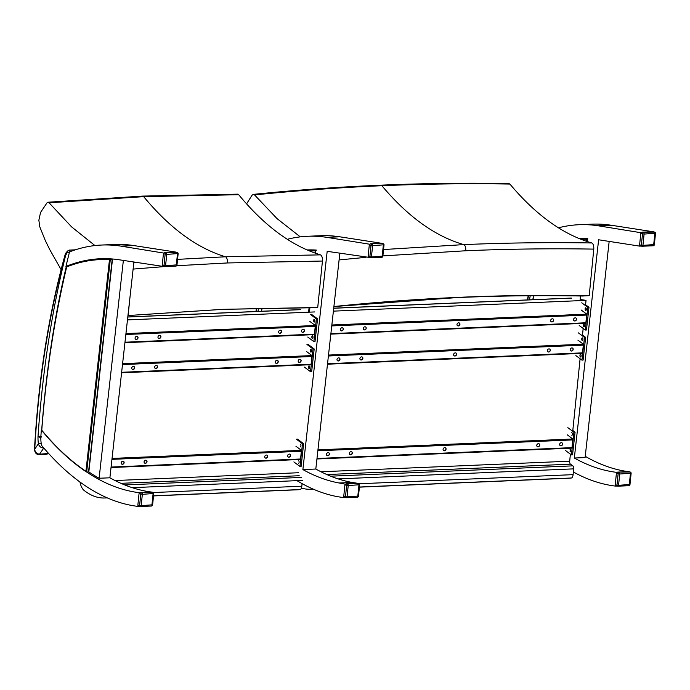 <?xml version="1.0" encoding="UTF-8"?>
<svg xmlns="http://www.w3.org/2000/svg" width="690" height="690" viewBox="0 0 690 690"><rect width="100%" height="100%" fill="white"/><g stroke="black" fill="none" stroke-linecap="round" stroke-linejoin="round"><path stroke-width="1.03" d="M609.167 241.405L585.103 457.565L574.33 458.022A510.35 222.12 -92.4 0 0 616.688 472.365L616.653 472.667M639.725 245.631L639.673 246.132L598.618 239.775L574.33 458.022M629.608 471.882L629.616 471.813A510.35 222.12 87.6 0 1 629.09 471.753M628.4 471.658A510.35 222.12 87.6 0 1 585.241 456.323M615.342 485.57L615.29 486.07A510.35 222.12 87.6 0 1 573.364 471.969M558.443 227.821A510.35 222.12 87.6 0 1 579.048 224.716A510.35 222.12 87.6 0 1 598.256 225.794L641.036 232.728M580.73 239.197A508.125 221.154 87.6 0 1 586.845 239.344L587.725 238.749L587.406 241.612L587.759 238.516A510.35 222.12 -92.4 0 0 578.72 238.386M580.963 299.572L580.842 300.599M582.947 238.499A510.35 222.12 87.6 0 1 584.128 238.361M616.118 486.036L615.29 486.07M640.501 246.097L639.673 246.132M653.999 231.874L653.318 231.771M652.956 231.711L611.185 225.242A510.35 222.12 -92.4 0 0 591.977 224.164L579.048 224.716M302.082 483.612L301.815 486.209A4.787 2.087 87.6 0 1 300.047 489.564A133.446 58.081 87.6 0 1 297.623 489.779L153.516 495.92M314.744 311.932L127.46 319.901M300.047 489.564L153.534 495.8M79.945 482A14.369 6.253 -92.4 0 0 83.964 490.314A133.446 58.081 -92.4 0 0 104.777 497.99A133.446 58.081 -92.4 0 0 107.079 497.792M312.458 307.74L317.736 307.455L322.437 261.036C322.584 257.767 321.937 255.705 320.505 254.86L225.466 256.784L177.554 259.371M136.447 262.459L133.834 262.683M61.108 269.643L49.844 249.771L45.255 240.43L39.744 226.691L38.864 220.205L40.546 212.451L47.308 202.394L49.085 202.791L143.675 196.659L238.697 194.718L237.524 194.157L142.459 196.098L143.675 196.659C169.697 228.105 196.961 248.15 225.466 256.784A4.787 2.087 -92.4 0 1 227.398 262.959L322.437 261.036M49.085 202.791L71.605 226.889L94.935 245.562M320.505 254.86C291.999 246.227 264.727 226.182 238.697 194.718M129.901 298.011L128.124 315.528L222.689 309.336L317.736 307.455M128.124 315.528L219.524 309.577M296.976 480.654A510.35 222.12 -92.4 0 0 337.746 496.705L343.853 497.645L343.896 497.205M345.224 484.156L339.144 482.991A510.35 222.12 87.6 0 1 302.884 469.58L327.181 251.332L368.279 257.267M369.607 244.217L326.819 237.351A510.35 222.12 -92.4 0 0 307.611 236.273A510.35 222.12 -92.4 0 0 287.307 239.301M307.11 249.944A510.35 222.12 87.6 0 1 316.322 250.073L316.296 250.306A508.728 221.412 -92.4 0 0 307.645 250.177M309.396 312.156L309.896 307.731L309.413 312.156M312.691 249.918A510.35 222.12 -92.4 0 0 311.509 250.056M343.853 497.645L344.776 497.611M339.144 482.991L352.072 482.439L357.049 483.216M357.498 483.285L358.17 483.388M302.884 469.58L315.813 469.027A510.35 222.12 -92.4 0 0 352.072 482.439M339.834 253.29L315.813 469.027M368.236 257.689L369.012 257.663M307.611 236.273L320.54 235.721A510.35 222.12 87.6 0 1 339.747 236.799L381.536 243.277M381.725 243.303L382.562 243.432M301.944 332.045A1.647 1.397 126.8 0 0 303.911 329.423M158.389 338.16A1.647 1.397 126.8 0 0 160.356 335.538M135.499 339.135A1.647 1.397 126.8 0 0 137.465 336.513M279.053 333.02A1.647 1.397 126.8 0 0 281.011 330.398M314.416 334.624L124.925 342.689L314.416 334.624L315.321 325.507L309.836 321.402M302.824 332.347A1.647 1.397 -53.2 0 1 301.884 329.958A1.647 1.397 -53.2 0 1 304.359 331.191A1.647 1.397 -53.2 0 1 302.824 332.347M159.269 338.462A1.647 1.397 -53.2 0 1 158.329 336.065A1.647 1.397 -53.2 0 1 160.805 337.307A1.647 1.397 -53.2 0 1 159.269 338.462M136.379 339.437A1.647 1.397 -53.2 0 1 135.438 337.039A1.647 1.397 -53.2 0 1 137.914 338.281A1.647 1.397 -53.2 0 1 136.379 339.437M279.933 333.322A1.647 1.397 -53.2 0 1 278.993 330.933A1.647 1.397 -53.2 0 1 281.468 332.166A1.647 1.397 -53.2 0 1 279.933 333.322M314.399 319.427A1.346 0.587 87.6 0 1 314.847 320.91A1.346 0.587 87.6 0 1 314.321 322.049A1.346 0.587 87.6 0 1 313.674 320.729A1.346 0.587 87.6 0 1 314.2 319.358A1.346 0.587 87.6 0 1 314.399 319.427M314.83 320.462A1.346 0.587 -92.4 0 0 314.847 320.902M312.57 335.883A1.346 0.587 87.6 0 1 313.019 337.358A1.346 0.587 87.6 0 1 312.484 338.505A1.346 0.587 87.6 0 1 311.846 337.186A1.346 0.587 87.6 0 1 312.372 335.814A1.346 0.587 87.6 0 1 312.57 335.883M312.993 336.91A1.346 0.587 -92.4 0 0 313.019 337.358M311.449 314.304L317.547 318.866L315.02 341.559L313.864 341.61L316.391 318.909L310.293 314.355M307.766 337.056L313.864 341.61M317.547 318.866L316.391 318.909M298.598 362.121A1.647 1.397 126.8 0 0 300.555 359.499M155.043 368.236A1.647 1.397 126.8 0 0 157.001 365.614M132.152 369.21A1.647 1.397 126.8 0 0 134.11 366.588M275.707 363.095A1.647 1.397 126.8 0 0 277.665 360.473M121.587 372.729L311.069 364.7L311.975 355.583L306.489 351.486M299.477 362.423A1.647 1.397 -53.2 0 1 298.537 360.033A1.647 1.397 -53.2 0 1 301.012 361.275A1.647 1.397 -53.2 0 1 299.477 362.423M155.923 368.538A1.647 1.397 -53.2 0 1 154.983 366.149A1.647 1.397 -53.2 0 1 157.458 367.382A1.647 1.397 -53.2 0 1 155.923 368.538M133.032 369.512A1.647 1.397 -53.2 0 1 132.092 367.123A1.647 1.397 -53.2 0 1 134.567 368.356A1.647 1.397 -53.2 0 1 133.032 369.512M276.587 363.397A1.647 1.397 -53.2 0 1 275.646 361.008A1.647 1.397 -53.2 0 1 278.122 362.25A1.647 1.397 -53.2 0 1 276.587 363.397M311.052 349.502A1.346 0.587 87.6 0 1 311.501 350.986A1.346 0.587 87.6 0 1 310.966 352.124A1.346 0.587 87.6 0 1 310.328 350.805A1.346 0.587 87.6 0 1 310.854 349.433A1.346 0.587 87.6 0 1 311.052 349.502M311.483 350.537A1.346 0.587 -92.4 0 0 311.501 350.977M309.224 365.959A1.346 0.587 87.6 0 1 309.663 367.434A1.346 0.587 87.6 0 1 309.137 368.581A1.346 0.587 87.6 0 1 308.499 367.261A1.346 0.587 87.6 0 1 309.025 365.89A1.346 0.587 87.6 0 1 309.224 365.959M309.646 366.985A1.346 0.587 -92.4 0 0 309.663 367.434M308.102 344.379L314.192 348.942L311.664 371.643L310.509 371.686L313.036 348.985L306.947 344.431M304.419 367.132L310.509 371.686M314.192 348.942L313.036 348.985M288.041 456.901A1.647 1.397 126.8 0 0 290.007 454.27M144.495 463.016A1.647 1.397 126.8 0 0 146.453 460.385M121.595 463.991A1.647 1.397 126.8 0 0 123.562 461.36M265.15 457.875A1.647 1.397 126.8 0 0 267.116 455.245M111.03 467.501L300.521 459.48L301.427 450.363L295.941 446.257M288.929 457.203A1.647 1.397 -53.2 0 1 287.989 454.805A1.647 1.397 -53.2 0 1 290.464 456.047A1.647 1.397 -53.2 0 1 288.929 457.203M145.374 463.309A1.647 1.397 -53.2 0 1 144.434 460.92A1.647 1.397 -53.2 0 1 146.91 462.162A1.647 1.397 -53.2 0 1 145.374 463.309M122.484 464.284A1.647 1.397 -53.2 0 1 121.543 461.895A1.647 1.397 -53.2 0 1 124.019 463.137A1.647 1.397 -53.2 0 1 122.484 464.284M266.038 458.177A1.647 1.397 -53.2 0 1 265.089 455.78A1.647 1.397 -53.2 0 1 267.573 457.022A1.647 1.397 -53.2 0 1 266.038 458.177M300.305 444.213A1.346 0.587 87.6 0 1 300.504 444.282A1.346 0.587 87.6 0 1 300.952 445.757A1.346 0.587 87.6 0 1 300.417 446.904M300.926 445.309A1.346 0.587 -92.4 0 0 300.952 445.757M298.477 460.661A1.346 0.587 87.6 0 1 298.675 460.739A1.346 0.587 87.6 0 1 299.115 462.214A1.346 0.587 87.6 0 1 298.589 463.352M299.098 461.765A1.346 0.587 -92.4 0 0 299.115 462.205M297.554 439.159L303.643 443.713L301.116 466.414L299.96 466.466L302.487 443.765L296.398 439.211M293.871 461.912L299.96 466.466M303.643 443.713L302.487 443.765M41.702 430.163A510.35 222.12 87.6 0 1 41.348 429.741A574.899 250.211 -92.4 0 0 40.822 437.003A17.906 7.797 -92.4 0 0 41.512 445.317A510.35 222.12 -92.4 0 0 137.922 506.4L137.974 505.891M123.363 260.432L99.11 478.256A510.35 222.12 87.6 0 1 88.82 471.925L112.522 259M99.11 478.256L109.891 477.799A510.35 222.12 -92.4 0 0 151.032 491.987M133.903 262.062L109.891 477.799M139.285 492.996L139.32 492.695A510.35 222.12 87.6 0 1 86.664 472.02M106.76 258.69A510.35 222.12 -92.4 0 0 105.579 258.828M163.668 253.058L120.888 246.123A510.35 222.12 -92.4 0 0 101.68 245.036L114.609 244.484A510.35 222.12 87.6 0 1 133.817 245.571L175.588 252.04M175.95 252.1L176.623 252.273M151.722 492.074A510.35 222.12 -92.4 0 0 152.249 492.143L152.24 492.212M101.68 245.036A510.35 222.12 -92.4 0 0 69.543 251.876A574.899 250.211 -92.4 0 0 65.955 266.461A510.35 222.12 87.6 0 1 100.291 258.75A510.35 222.12 87.6 0 1 119.491 259.828L163.133 266.426M137.922 506.4L138.75 506.365M162.314 266.461L162.357 265.961M654.258 244.536L642.942 245.39L639.604 244.967L640.449 246.097L642.243 246.209M642.511 246.227L653.18 245.769A1.199 0.517 -92.4 0 0 653.206 245.769A1.199 0.517 -92.4 0 0 653.672 244.933L654.819 233.617A1.199 0.517 -92.4 0 0 654.318 232.073A1.199 1.087 -75.6 0 1 654.603 232.099L641.985 232.176L640.786 233.401L642.519 233.772A1.199 1.052 -77.8 0 1 643.589 232.53A1.199 0.517 87.6 0 1 644.089 234.074L655.405 233.229M654.603 232.099L654.603 232.099A1.199 1.199 0 0 1 655.5 233.384L654.353 244.691A1.199 1.199 0 0 1 653.206 245.769L642.476 246.227A1.199 0.517 87.6 0 1 642.45 246.227A1.199 1.061 -86.1 0 1 641.372 245.088L642.519 233.772L644.089 234.074L642.942 245.39A1.199 0.517 87.6 0 1 642.476 246.227A1.199 1.199 0 0 1 642.347 246.227L640.449 246.097M640.786 233.401L639.604 244.967M629.866 484.475L618.559 485.32L615.221 484.906L616.067 486.036L617.861 486.148M616.067 486.036L617.964 486.165A1.199 1.199 0 0 0 618.093 486.165A1.199 0.517 87.6 0 1 618.067 486.165A1.199 1.061 -86.1 0 1 616.989 485.027L618.136 473.711L619.706 474.013L618.559 485.32A1.199 0.517 87.6 0 1 618.093 486.165L628.797 485.708A1.199 0.517 -92.4 0 0 628.823 485.708A1.199 0.517 -92.4 0 0 629.289 484.863L630.436 473.556A1.199 0.517 -92.4 0 0 629.936 472.012A1.199 1.087 -75.6 0 1 630.22 472.038L617.602 472.115L616.403 473.34L618.136 473.711A1.199 1.052 -77.8 0 1 619.206 472.469A1.199 0.517 87.6 0 1 619.706 474.013L631.022 473.168M630.22 472.038L630.22 472.038A1.199 1.199 0 0 1 631.117 473.323L629.97 484.63A1.199 1.199 0 0 1 628.823 485.708L618.093 486.165M616.403 473.34L615.221 484.906M382.76 256.102L371.444 256.947L368.115 256.525L368.96 257.655L370.754 257.767M368.96 257.655L370.858 257.784A1.199 1.199 0 0 0 370.987 257.784A1.199 0.517 87.6 0 1 370.961 257.784A1.199 1.061 -86.1 0 1 369.883 256.646L371.03 245.338L372.6 245.631L371.444 256.947A1.199 0.517 87.6 0 1 370.987 257.784L381.691 257.327A1.199 0.517 -92.4 0 0 381.717 257.327A1.199 0.517 -92.4 0 0 382.174 256.49L383.329 245.174A1.199 0.517 -92.4 0 0 382.829 243.63A1.199 1.087 -75.6 0 1 383.114 243.656L370.495 243.743L369.288 244.959L371.03 245.338A1.199 1.052 -77.8 0 1 372.1 244.088A1.199 0.517 87.6 0 1 372.6 245.631L383.916 244.786M383.114 243.656L383.114 243.656A1.199 1.199 0 0 1 384.011 244.941L382.855 256.257A1.199 1.199 0 0 1 381.717 257.327L370.987 257.784M369.288 244.959L368.115 256.525M358.377 496.041L347.061 496.886L343.732 496.464L344.577 497.594L346.371 497.706M346.63 497.723L357.308 497.266A1.199 0.517 -92.4 0 0 357.334 497.266A1.199 0.517 -92.4 0 0 357.791 496.429L358.947 485.113A1.199 0.517 -92.4 0 0 358.446 483.569A1.199 1.087 -75.6 0 1 358.731 483.595L346.113 483.681L344.905 484.898L346.647 485.277A1.199 1.052 -77.8 0 1 347.717 484.026A1.199 0.517 87.6 0 1 348.217 485.57L359.524 484.725M358.731 483.595L358.731 483.595A1.199 1.199 0 0 1 359.628 484.88L358.472 496.188A1.199 1.199 0 0 1 357.334 497.266L346.604 497.723A1.199 1.061 -86.1 0 1 345.5 496.584L346.647 485.277L348.217 485.57L347.061 496.886A1.199 0.517 87.6 0 1 346.604 497.723A1.199 0.517 87.6 0 1 346.578 497.723A1.199 1.199 0 0 1 346.475 497.723L344.577 497.594M344.905 484.898L343.732 496.464M458.289 325.93A1.647 1.397 -53.2 0 1 457.349 323.532A1.647 1.397 -53.2 0 1 459.825 324.774A1.647 1.397 -53.2 0 1 458.289 325.93M457.401 325.628A1.647 1.397 126.8 0 0 459.376 322.998M574.865 320.971A1.647 1.397 -53.2 0 1 573.925 318.564A1.647 1.397 -53.2 0 1 576.409 319.806A1.647 1.397 -53.2 0 1 574.865 320.971M573.985 320.669A1.647 1.397 126.8 0 0 575.952 318.03M341.662 330.898A1.647 1.397 -53.2 0 1 340.713 328.5A1.647 1.397 -53.2 0 1 343.197 329.742A1.647 1.397 -53.2 0 1 341.662 330.898M340.774 330.596A1.647 1.397 126.8 0 0 342.749 327.966M364.562 329.923A1.647 1.397 -53.2 0 1 363.613 327.526A1.647 1.397 -53.2 0 1 366.097 328.768A1.647 1.397 -53.2 0 1 364.562 329.923M363.673 329.622A1.647 1.397 126.8 0 0 365.648 326.982M551.966 321.945A1.647 1.397 -53.2 0 1 551.025 319.539A1.647 1.397 -53.2 0 1 553.509 320.79A1.647 1.397 -53.2 0 1 551.966 321.945M551.086 321.644A1.647 1.397 126.8 0 0 553.052 319.004M330.838 334.081L585.836 323.265L586.741 314.148L581.256 310.043M585.845 307.869A1.346 0.587 87.6 0 1 586.284 309.353A1.346 0.587 87.6 0 1 585.758 310.491A1.346 0.587 87.6 0 1 585.111 309.172A1.346 0.587 87.6 0 1 585.646 307.8A1.346 0.587 87.6 0 1 585.845 307.869M586.267 308.904A1.346 0.587 -92.4 0 0 586.284 309.344M584.007 324.326A1.346 0.587 87.6 0 1 584.456 325.801A1.346 0.587 87.6 0 1 583.93 326.948A1.346 0.587 87.6 0 1 583.283 325.628A1.346 0.587 87.6 0 1 583.809 324.257A1.346 0.587 87.6 0 1 584.007 324.326M584.439 325.352A1.346 0.587 -92.4 0 0 584.456 325.792M580.954 299.572L586.026 300.374L585.586 304.764L588.984 307.309L586.457 330.001L585.301 330.053L587.828 307.352L581.73 302.798M579.203 325.499L585.301 330.053M588.984 307.309L587.828 307.352M454.943 356.005A1.647 1.397 -53.2 0 1 453.994 353.608A1.647 1.397 -53.2 0 1 456.478 354.85A1.647 1.397 -53.2 0 1 454.943 356.005M454.055 355.704A1.647 1.397 126.8 0 0 456.03 353.073M571.518 351.046A1.647 1.397 -53.2 0 1 570.578 348.64A1.647 1.397 -53.2 0 1 573.054 349.89A1.647 1.397 -53.2 0 1 571.518 351.046M570.639 350.744A1.647 1.397 126.8 0 0 572.605 348.105M338.316 360.974A1.647 1.397 -53.2 0 1 337.367 358.576A1.647 1.397 -53.2 0 1 339.851 359.818A1.647 1.397 -53.2 0 1 338.316 360.974M337.427 360.672A1.647 1.397 126.8 0 0 339.394 358.041M361.215 359.999A1.647 1.397 -53.2 0 1 360.266 357.601A1.647 1.397 -53.2 0 1 362.75 358.843A1.647 1.397 -53.2 0 1 361.215 359.999M360.327 359.697A1.647 1.397 126.8 0 0 362.293 357.066M548.619 352.021A1.647 1.397 -53.2 0 1 547.679 349.614A1.647 1.397 -53.2 0 1 550.154 350.865A1.647 1.397 -53.2 0 1 548.619 352.021M547.731 351.719A1.647 1.397 126.8 0 0 549.706 349.08M327.491 364.156L582.489 353.34L583.395 344.224L577.909 340.118M582.498 337.945A1.346 0.587 87.6 0 1 582.938 339.428A1.346 0.587 87.6 0 1 582.412 340.567A1.346 0.587 87.6 0 1 581.765 339.247A1.346 0.587 87.6 0 1 582.291 337.876A1.346 0.587 87.6 0 1 582.498 337.945M582.921 338.98A1.346 0.587 -92.4 0 0 582.938 339.42M580.661 354.401A1.346 0.587 87.6 0 1 581.109 355.876A1.346 0.587 87.6 0 1 580.575 357.023A1.346 0.587 87.6 0 1 579.936 355.704A1.346 0.587 87.6 0 1 580.462 354.332A1.346 0.587 87.6 0 1 580.661 354.401M581.092 355.428A1.346 0.587 -92.4 0 0 581.109 355.876M583.171 328.466L582.507 335.038L585.638 337.384L583.11 360.085L581.955 360.128L584.482 337.427L578.384 332.873M575.857 355.574L581.955 360.128M585.638 337.384L584.482 337.427M444.395 450.786A1.647 1.397 -53.2 0 1 443.446 448.388A1.647 1.397 -53.2 0 1 445.93 449.63A1.647 1.397 -53.2 0 1 444.395 450.786M443.506 450.484A1.647 1.397 126.8 0 0 445.473 447.845M560.97 445.818A1.647 1.397 -53.2 0 1 560.021 443.42A1.647 1.397 -53.2 0 1 562.505 444.662A1.647 1.397 -53.2 0 1 560.97 445.818M560.082 445.516A1.647 1.397 126.8 0 0 562.057 442.885M327.767 455.745A1.647 1.397 -53.2 0 1 326.819 453.347A1.647 1.397 -53.2 0 1 329.303 454.589A1.647 1.397 -53.2 0 1 327.767 455.745M326.879 455.452A1.647 1.397 126.8 0 0 328.845 452.812M350.667 454.77A1.647 1.397 -53.2 0 1 349.718 452.373A1.647 1.397 -53.2 0 1 352.202 453.615A1.647 1.397 -53.2 0 1 350.667 454.77M349.778 454.469A1.647 1.397 126.8 0 0 351.745 451.838M538.071 446.792A1.647 1.397 -53.2 0 1 537.122 444.395A1.647 1.397 -53.2 0 1 539.606 445.636A1.647 1.397 -53.2 0 1 538.071 446.792M537.182 446.49A1.647 1.397 126.8 0 0 539.157 443.86M316.943 458.936L571.941 448.12L572.838 439.004L567.361 434.898M571.743 432.656A1.346 0.587 87.6 0 1 571.941 432.725A1.346 0.587 87.6 0 1 572.389 434.2A1.346 0.587 87.6 0 1 571.855 435.347M569.914 449.104A1.346 0.587 87.6 0 1 570.113 449.173A1.346 0.587 87.6 0 1 570.552 450.656A1.346 0.587 87.6 0 1 570.026 451.795M580.1 358.74L572.812 430.457L575.081 432.156L572.553 454.857L571.398 454.908L573.925 432.207L567.836 427.653M565.308 450.346L571.398 454.908M575.081 432.156L573.925 432.207M176.89 264.865L165.574 265.71L162.236 265.296L163.082 266.426L164.876 266.538M163.082 266.426L164.979 266.547A1.199 1.199 0 0 0 165.108 266.556A1.199 0.517 87.6 0 1 165.083 266.547A1.199 1.061 -86.1 0 1 164.004 265.417L165.151 254.101L166.721 254.403L165.574 265.71A1.199 0.517 87.6 0 1 165.108 266.556L175.812 266.099A1.199 0.517 -92.4 0 0 175.838 266.099A1.199 0.517 -92.4 0 0 176.304 265.253L177.451 253.946A1.199 0.517 -92.4 0 0 176.951 252.393A1.199 1.087 -75.6 0 1 177.235 252.428L164.617 252.506L163.418 253.73L165.151 254.101A1.199 1.052 -77.8 0 1 166.221 252.851A1.199 0.517 87.6 0 1 166.721 254.403L178.037 253.549M177.235 252.428L177.235 252.428A1.199 1.199 0 0 1 178.132 253.704L176.985 265.02A1.199 1.199 0 0 1 175.838 266.099L165.108 266.556M163.418 253.73L162.236 265.296M152.499 504.804L141.191 505.649L137.853 505.235L138.699 506.357L140.493 506.477M140.751 506.486L151.429 506.029A1.199 0.517 -92.4 0 0 151.455 506.037A1.199 0.517 -92.4 0 0 151.921 505.192L153.068 493.885A1.199 0.517 -92.4 0 0 152.568 492.332A1.199 1.087 -75.6 0 1 152.852 492.367L140.234 492.444L139.035 493.669L140.769 494.04A1.199 1.052 -77.8 0 1 141.838 492.789A1.199 0.517 87.6 0 1 142.338 494.342L153.654 493.488M152.852 492.367L152.852 492.367A1.199 1.199 0 0 1 153.749 493.643L152.602 504.959A1.199 1.199 0 0 1 151.455 506.037L140.726 506.486A1.199 1.061 -86.1 0 1 139.621 505.356L140.769 494.04L142.338 494.342L141.191 505.649A1.199 0.517 87.6 0 1 140.726 506.486A1.199 0.517 87.6 0 1 140.7 506.486A1.199 1.199 0 0 1 140.596 506.486L138.699 506.357M139.035 493.669L137.853 505.235M41.236 436.356L38.002 436.623L41.184 437.857M65.214 254.515L64.886 255.507A2.398 1.294 15.6 0 0 65.041 256.24A7.185 3.131 87.6 0 1 65.291 255.464A2.398 1.518 -159.1 0 1 65.214 254.515C65.119 253.86 66.119 252.514 68.224 250.47L69.371 250.09A1.199 0.517 87.6 0 0 69.267 250.125L68.224 250.47L65.964 254.067C66.171 253.101 67.482 252.393 69.88 251.954M48.602 453.459L39.485 454.227C36.518 453.692 34.94 452.002 34.733 449.164A2.398 0.483 -176.8 0 1 34.5 448.94A2.398 0.483 -176.8 0 1 35.078 448.664M65.291 255.464A10.298 4.485 87.6 0 1 65.964 254.067A577.297 251.255 -92.4 0 0 38.002 436.623A20.303 8.832 -92.4 0 0 38.39 443.791A2.398 0.44 -7.6 0 1 41.167 443.196M65.041 256.24A509.03 221.55 87.6 0 0 34.733 449.164L38.39 443.791C39.183 446.447 40.952 447.862 43.694 448.034A2.398 1.044 -92.4 0 0 43.746 447.957M582.576 296.027L589.226 295.665L593.78 249.116C593.909 245.847 593.253 243.794 591.822 242.966C549.059 242.25 506.382 242.802 463.792 244.614L383.545 249.538M340.627 253.42L339.808 253.497M246.58 203.878L252.117 195.149L253.29 194.39L254.55 194.925C296.855 190.604 339.29 187.542 381.88 185.722C424.462 183.911 467.13 183.359 509.884 184.058L508.763 183.514C465.991 182.807 423.298 183.368 380.69 185.179L381.88 185.722C407.98 216.789 435.287 236.42 463.792 244.614A4.787 2.087 -92.4 0 1 465.741 250.763C508.332 248.952 551.008 248.4 593.78 249.116M254.55 194.925L277.018 218.592L300.271 236.86M591.822 242.966C563.307 234.773 535.992 215.133 509.884 184.058M333.891 306.541C376.162 302.151 418.589 299.055 461.17 297.235C503.76 295.423 546.445 294.906 589.226 295.665M570.397 454.158L569.69 461.179A2.398 1.044 -92.4 0 0 570.475 464.172L572.89 465.862A2.398 1.044 87.6 0 1 573.683 468.864L573.097 474.651A4.787 2.087 87.6 0 1 571.32 478.006A133.446 58.081 87.6 0 1 568.905 478.222L359.395 487.149M586.026 300.374L333.391 311.138M571.32 478.006L359.404 487.028M301.418 488.046A133.446 58.081 -92.4 0 0 310.345 489.236A133.446 58.081 -92.4 0 0 312.76 489.012M579.281 238.611A508.728 221.412 -92.4 0 1 587.725 238.749L587.733 238.749M587.759 238.576A508.728 221.412 -92.4 0 0 579.738 238.585L579.255 238.602M584.327 238.499A508.728 221.412 87.6 0 1 585.431 238.404M309.025 250.763A508.125 221.154 87.6 0 1 315.408 250.91L316.279 250.306M316.313 250.134A508.728 221.412 -92.4 0 0 308.301 250.142L307.628 250.168M312.889 250.056A508.728 221.412 87.6 0 1 313.993 249.961M109.477 259.673L112.237 258.991A508.728 221.412 -92.4 0 0 102.379 258.905L100.49 258.991A508.728 221.412 -92.4 0 0 67.042 266.357L66.688 266.927A508.125 221.154 87.6 0 1 109.477 259.673L85.931 471.305A508.125 221.154 87.6 0 1 41.762 430.241L41.762 430.241A572.579 249.202 87.6 0 1 66.688 266.927L67.042 266.357L66.688 266.927M112.237 258.991L88.544 471.943L86.655 472.02L85.931 471.305L86.655 472.02L110.357 259.069A508.728 221.412 -92.4 0 0 100.49 258.991C89.139 259.474 77.936 261.941 66.895 266.392M106.959 258.819A508.728 221.412 87.6 0 1 108.063 258.733M611.185 225.242L598.256 225.794M127.788 317.021L300.486 309.672M298.408 472.736L115.049 480.542M299.201 475.729L120.922 483.328M301.616 477.42L124.778 484.949M302.41 480.421L132.23 487.666M301.815 486.209L153.232 492.539M133.118 269.083L164.901 266.547M176.657 265.728L227.398 262.959M222.689 309.336L312.579 307.74M326.819 237.351L339.747 236.799M314.692 334.132L124.976 342.214M125.839 334.495L315.554 326.413M315.321 325.507L125.942 333.572M311.345 364.208L121.63 372.29M122.492 364.57L312.208 356.488M311.975 355.583L122.596 363.647M300.797 458.988L111.081 467.061M111.944 459.35L301.651 451.269M301.427 450.363L112.047 458.427M120.888 246.123L133.817 245.571M532.809 299.702A574.899 250.211 87.6 0 1 533.517 295.725M530.213 295.743A577.297 251.255 -92.4 0 0 529.489 299.839M527.686 299.917A509.03 221.55 87.6 0 1 528.488 295.76M652.93 231.711L641.985 232.176M628.547 471.65L617.602 472.115M261.32 311.268A574.899 250.211 87.6 0 1 261.855 308.214M258.543 308.292A577.297 251.255 -92.4 0 0 257.991 311.406M256.197 311.483A509.03 221.55 87.6 0 1 256.801 308.327M381.441 243.277L370.495 243.743M357.058 483.216L346.113 483.681M586.741 314.148L331.847 324.999M586.966 315.054L331.743 325.922M586.112 322.773L330.889 333.641M583.395 344.224L328.5 355.074M583.619 345.129L328.397 355.997M582.765 352.849L327.534 363.716M572.838 439.004L317.952 449.854M573.071 439.91L317.849 450.777M572.208 447.629L316.986 458.496M175.571 252.04L164.617 252.506M151.179 491.979L140.234 492.444M41.685 430.146A574.899 250.211 87.6 0 1 66.352 266.297M66.3 254.748A2.398 1.294 15.6 0 0 65.533 254.895M75.253 249.84L69.371 250.09A1.199 0.517 87.6 0 1 69.923 251.721M75.158 249.875L69.483 250.116M47.877 452.657L47.024 453.908A2.398 1.044 87.6 0 1 46.515 454.261L48.662 453.528M43.806 448.026L39.485 454.227A2.398 1.044 87.6 0 1 38.976 454.581L38.976 454.581A2.398 1.044 87.6 0 1 38.95 454.581M339.092 259.923L365.993 257.344M382.898 255.904L465.741 250.763M461.17 297.235L457.306 297.562M333.71 308.249L571.769 298.115M569.69 461.179L320.962 471.77M570.475 464.172L326.836 474.548M572.89 465.862L330.691 476.178M573.683 468.864L338.135 478.895M573.097 474.651L359.102 483.759M586.845 239.344L586.621 241.353M580.54 295.993L580.023 300.633M532.991 299.693A572.579 249.202 87.6 0 1 533.706 295.725M315.408 250.91L315.157 253.118M309.086 307.731L308.585 312.19M261.553 311.25A572.579 249.202 87.6 0 1 262.096 308.206M299.753 309.629L127.797 316.952M107.295 497.887L104.777 497.99M47.817 202.239L142.459 196.098M311.069 364.7L121.578 372.773M300.521 459.48L111.03 467.544M528.186 295.76L527.384 299.926M256.499 308.335L255.895 311.492M585.836 323.265L330.829 334.124M582.489 353.34L327.483 364.199M571.941 448.12L316.934 458.971M64.886 255.507C48.662 314.079 38.537 378.56 34.5 448.94C34.716 452.623 36.208 454.503 38.976 454.581L46.515 454.261M253.29 194.39C295.613 190.069 338.074 186.999 380.69 185.179M333.9 306.55L457.392 297.562C499.06 295.786 540.822 295.277 582.67 296.027M571.035 298.071L333.719 308.171M313.208 489.115L310.345 489.236M533.637 295.725L532.913 299.693M262.028 308.206L261.476 311.259M66.671 266.651C54.493 317.564 46.161 372.134 41.685 430.379M41.711 430.448C56.062 447.758 70.941 461.575 86.345 471.917"/></g></svg>
